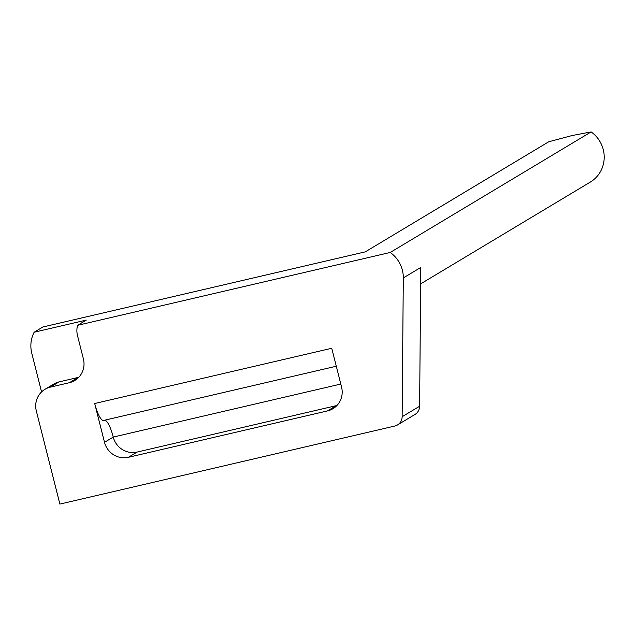 <?xml version="1.0" encoding="UTF-8"?>
<svg xmlns="http://www.w3.org/2000/svg" width="636" height="636" viewBox="0 0 636 636"><rect width="100%" height="100%" fill="white"/><g stroke="black" fill="none" stroke-linecap="round" stroke-linejoin="round"><path stroke-width="0.95" d="M548.701 141.796L572.09 135.548L591.114 131.914L390.218 252.468L77.592 325.314L86.329 320.075L34.137 332.231L42.866 326.991L365.279 251.864L548.701 141.796M41.571 391.927L31.8 353.322A30.107 29.121 59 0 1 34.137 332.231M390.218 252.468A30.107 29.121 59 0 1 403.304 277.94L402.143 416.715A10.033 9.707 59 0 1 394.805 426.041L59.887 504.086L36.324 410.951A20.074 19.414 59 0 1 44.957 389.319L53.694 384.08A20.074 19.414 59 0 1 59.108 381.886L78.077 377.466A20.074 19.414 -121 0 0 78.769 377.299M397.516 424.943L414.982 414.465A10.033 9.707 -121 0 0 419.617 406.237L420.778 267.454L403.304 277.94M340.809 384.049L113.24 437.075L104.511 442.322A20.074 19.414 -121 0 0 128.385 457.3L137.122 452.061A20.074 19.414 -121 0 1 113.24 437.075A20.074 4.865 76.9 0 0 104.868 420.15M336.293 366.225L103.612 420.444A20.074 4.865 -103.1 0 1 94.692 403.518L104.511 442.322M336.945 405.482A20.074 19.414 -121 0 1 336.253 405.657L327.516 410.904A20.074 19.414 -121 0 0 332.938 408.71A20.074 19.414 -121 0 0 341.572 387.078L331.754 348.274L94.692 403.518M336.253 405.657L137.122 452.061M78.077 377.466L69.34 382.713A20.074 19.414 -121 0 0 74.762 380.519A20.074 19.414 -121 0 0 83.396 358.887L77.505 335.609A20.074 19.414 59 0 1 77.592 325.314M69.34 382.713L50.379 387.133L59.108 381.886M44.957 389.319A20.074 19.414 59 0 1 50.379 387.133M327.516 410.904L128.385 457.3M591.114 131.914A30.107 29.121 59 0 1 590.311 182.079L420.635 283.887M419.617 406.237L402.143 416.715"/></g></svg>
